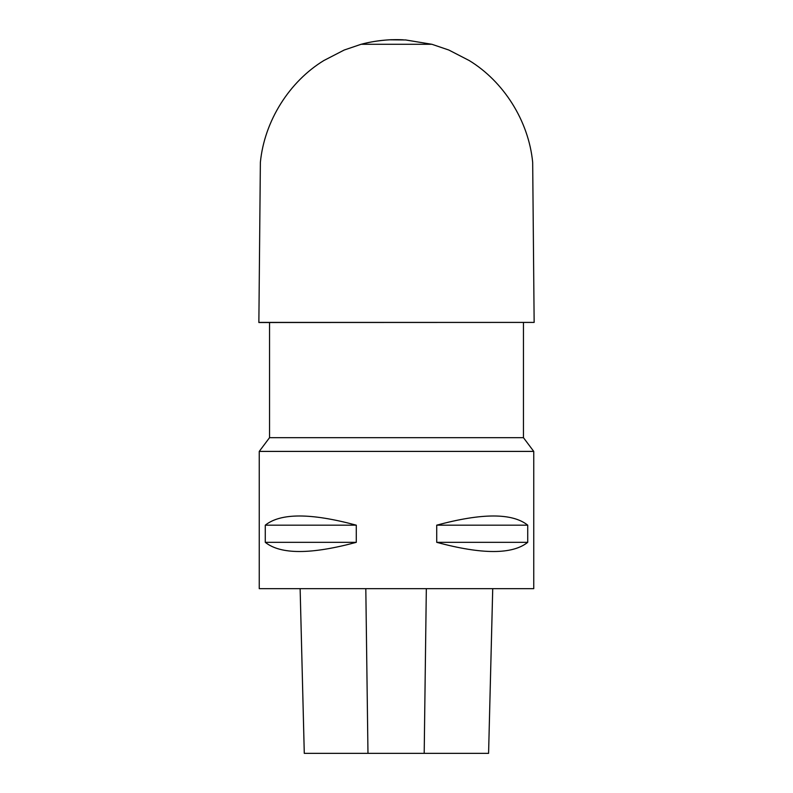 <?xml version="1.0" encoding="UTF-8"?>
<svg xmlns="http://www.w3.org/2000/svg" width="793" height="793" viewBox="0 0 793 793"><rect width="100%" height="100%" fill="white"/><g stroke="black" fill="none" stroke-linecap="round" stroke-linejoin="round"><path stroke-width="1.19" d="M533.748 451.405L259.252 451.405L259.252 588.654L533.748 588.654L533.748 451.405L523.459 437.677L523.459 322.523M356.285 525.174C310.955 512.922 280.613 512.922 265.278 525.174L265.278 542.333C280.613 554.575 310.955 554.575 356.285 542.333L356.285 525.174L265.278 525.174M527.722 525.174C512.387 512.922 482.045 512.922 436.715 525.174L436.715 542.333C482.045 554.575 512.387 554.575 527.722 542.333L527.722 525.174L436.715 525.174M269.541 322.523L269.541 437.677L523.459 437.677M265.278 542.333L356.285 542.333M436.715 542.333L527.722 542.333M304.274 753.35L300.131 588.654L304.284 753.35L488.587 753.35L492.721 588.654M534.145 322.414L258.865 322.523L260.372 162.367C264.436 120.635 289.663 81.372 323.812 60.555L344.182 50.038L361.122 44.279L431.888 44.279L448.838 50.038L469.238 60.555C503.416 81.382 528.644 120.635 532.678 162.367L534.145 322.414L258.855 322.414M361.211 44.279L431.798 44.279L405.669 39.957L389.7 39.819L403.3 39.819C389.036 39.125 375.01 40.612 361.211 44.279L361.202 44.279C375.317 40.314 391.762 39.591 392.376 39.709L403.3 39.819M424.196 753.35L426.327 588.654M367.972 753.35L365.811 588.654M269.541 437.677L259.252 451.405M488.587 753.35L492.731 588.654M397.293 39.66L395.469 39.66L397.293 39.66M395.707 39.66L397.531 39.66L395.707 39.66"/></g></svg>
